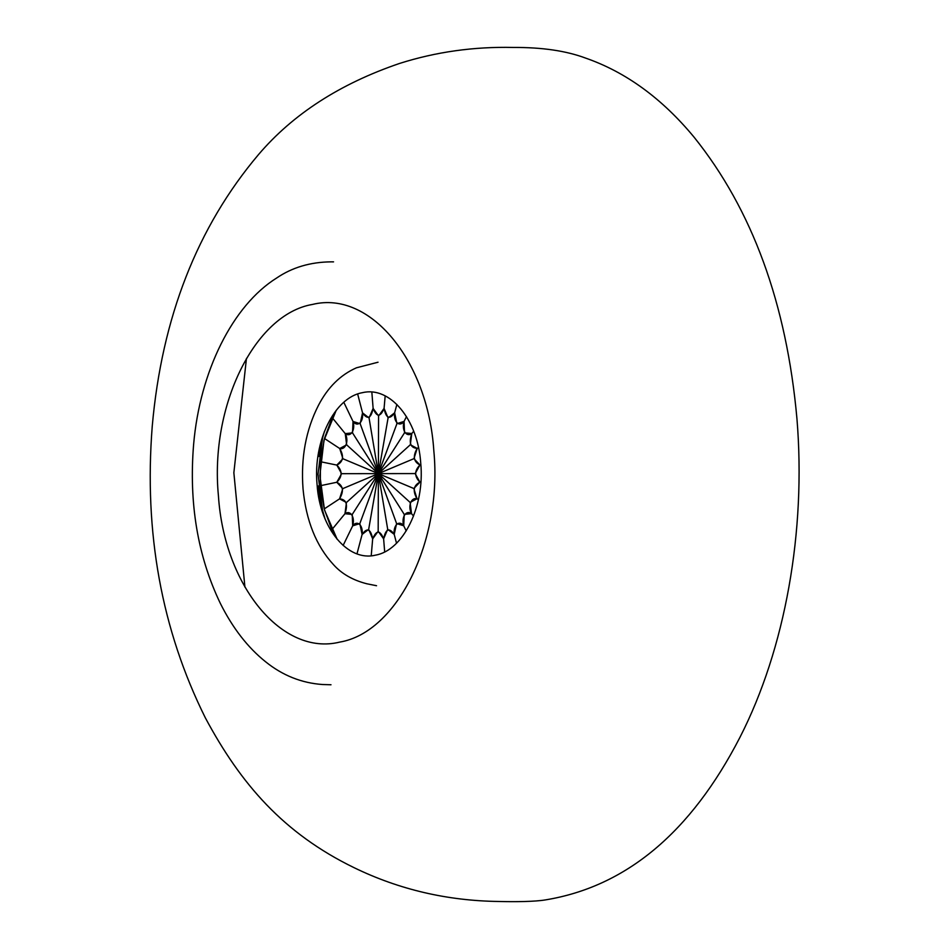 <?xml version="1.0" encoding="UTF-8"?>
<svg xmlns="http://www.w3.org/2000/svg" width="949" height="949" viewBox="0 0 949 949"><rect width="100%" height="100%" fill="white"/><g stroke="black" fill="none" stroke-linecap="round" stroke-linejoin="round"><path stroke-width="1.42" d="M378.378 473.622L387.702 529.317L383.621 538.842C385.721 528.771 389.244 527.288 394.215 534.382C393.183 525.082 399.138 519.696 403.716 525.782C401.19 517.241 406.065 509.613 411.51 513.634C407.643 506.422 411.107 497.086 417.026 498.747C412.53 490.93 413.491 485.39 419.921 482.151C414.274 476.445 414.298 470.716 419.98 464.986C413.574 461.76 412.649 456.232 417.204 448.403C410.478 447.892 408.663 442.934 411.783 433.527C406.314 437.56 401.486 429.956 404.084 421.403C399.458 427.501 393.538 422.127 394.63 412.827C389.624 419.933 386.101 418.462 384.072 408.402C380.395 417.287 376.741 417.299 373.123 408.414C371.035 418.485 367.5 419.968 362.542 412.874C363.574 422.163 357.607 427.56 353.028 421.475C355.567 430.016 350.679 437.643 345.246 433.622C349.113 440.834 345.638 450.17 339.718 448.509C344.226 456.327 343.253 461.855 336.836 465.093C342.482 470.811 342.459 476.54 336.776 482.27C343.182 485.497 344.107 491.024 339.552 498.854C346.278 499.364 348.081 504.322 344.973 513.717C350.43 509.696 355.258 517.3 352.672 525.853C357.287 519.755 363.218 525.129 362.115 534.429C367.133 527.324 370.656 528.795 372.672 538.854C376.362 529.969 380.003 529.957 383.621 538.842L378.177 531.298L372.672 538.854L368.675 529.34L362.115 534.429L359.825 523.599L352.672 525.853L352.245 514.441L344.973 513.717L346.444 502.507L339.552 498.854L342.814 488.605L336.776 482.27L341.616 473.681L336.836 465.093L342.921 458.747L339.718 448.509L346.646 444.832L345.246 433.622L352.53 432.886L353.028 421.475L360.169 423.717L362.542 412.874L369.054 417.94L373.123 408.414L378.58 415.959L384.072 408.402L388.082 417.916L394.63 412.827L396.931 423.657L404.084 421.403L404.511 432.815L411.783 433.527L410.312 444.749L417.204 448.403L413.93 458.652L419.98 464.986L415.14 473.575L419.921 482.151L413.835 488.51L417.026 498.747L410.11 502.412L411.51 513.634L404.227 514.37L403.716 525.782L396.587 523.54L394.215 534.382L387.702 529.317L378.378 473.622L378.177 531.298L378.378 473.622L396.587 523.54L378.378 473.622L404.227 514.37L378.378 473.622L410.11 502.412L378.378 473.622L413.835 488.51L378.378 473.622L415.14 473.575L378.378 473.622L413.93 458.652L378.378 473.622L410.312 444.749L378.378 473.622L404.511 432.815L378.378 473.622L396.931 423.657L378.378 473.622L388.082 417.916L378.378 473.622L378.58 415.959L378.378 473.622L369.054 417.94L378.378 473.622L360.169 423.717L378.378 473.622L352.53 432.886L378.378 473.622L346.646 444.832L378.378 473.622L342.921 458.747L378.378 473.622L341.616 473.681L378.378 473.622L342.814 488.605L378.378 473.622L346.444 502.507L378.378 473.622L352.245 514.441L378.378 473.622L359.825 523.599L378.378 473.622L368.675 529.34L378.378 473.622M371.225 555.758L372.672 538.854L371.225 555.758M384.677 551.867L383.621 538.842L384.677 551.867M343.135 545.438L352.672 525.853L343.135 545.438M356.99 553.801L362.115 534.429L356.99 553.801M324.226 508.925L339.552 498.854L324.226 508.925L331.806 529.72L344.973 513.717L331.806 529.72L337.192 539.329L324.522 510.052L319.884 475.366L323.965 440.419L336.16 410.419L332.197 417.667L345.246 433.622L332.197 417.667L324.463 438.485L339.718 448.509L324.463 438.485L320.418 461.7L336.836 465.093L320.418 461.7L320.335 485.722L336.776 482.27L320.335 485.722L324.226 508.925M396.516 543.208L394.215 534.382L396.516 543.208M406.208 530.906L403.716 525.782L406.208 530.906M413.527 516.066L411.51 513.634L413.527 516.066M418.402 499.637L417.026 498.747L418.402 499.637M420.822 482.341L419.921 482.151L420.822 482.341M420.858 464.796L419.98 464.986L420.858 464.796M371.842 392.103L373.123 408.414L371.842 392.103M357.666 394.025L362.542 412.874L357.666 394.025M343.823 402.317L353.028 421.475L343.823 402.317M385.175 395.899L384.072 408.402L385.175 395.899M406.457 416.587L404.084 421.403L406.457 416.587M396.872 404.452L394.63 412.827L396.872 404.452M418.462 447.572L417.204 448.403L418.462 447.572M413.669 431.261L411.783 433.527L413.669 431.261M420.739 463.159C417.94 419.6 389.98 385.84 362.376 392.696C334.594 397.346 312.897 441.427 317.085 484.69C319.884 528.249 347.844 562.01 375.448 555.153C403.23 550.491 424.927 506.422 420.739 463.159M433.835 450.894C428.035 360.359 369.92 290.192 312.541 304.427C254.795 314.119 209.693 405.733 218.412 495.651C224.213 586.174 282.327 656.352 339.706 642.105C397.453 632.425 442.554 540.811 433.835 450.894M796.958 418.865C786.602 303.585 752.284 209.658 694.004 137.083C661.975 98.376 625.782 72.017 585.403 58.019C566.067 50.819 542.033 47.296 513.326 47.45C473.871 46.548 435.935 51.887 399.529 63.453C339.967 83.761 292.944 114.153 258.472 154.616C197.262 227.084 161.852 317.618 152.243 426.22C143.868 532.543 161.567 629.733 205.316 717.788C240.844 784.171 283.656 833.4 354.084 867.683C399.054 889.545 447.287 900.803 498.794 901.479C515.627 901.906 534.868 901.669 545.39 899.913C626.02 886.722 690.872 832.546 739.923 737.385C785.345 648.594 806.164 531.001 796.958 418.865M376.539 585.723L366.931 583.801C352.814 580.195 341.676 573.813 333.514 564.679C316.231 545.948 306.064 520.681 303.039 488.901C300.714 457.857 305.863 429.98 318.484 405.282C327.808 387.346 340.466 374.843 356.456 367.797L378.034 362.221M321.675 439.434L319.078 456.505M318.473 485.9L321.201 507.715M244.925 587.111L233.857 472.732L246.455 358.402M330.999 684.763L322.494 684.514C301.509 683.019 282.541 675.439 265.59 661.773C247.713 647.467 232.612 627.977 220.298 603.315C197.7 556.15 188.804 503.231 193.608 444.547C199.883 371.379 232.624 305.495 276.669 277.998C292.197 267.44 310.323 262.054 331.059 261.853L333.562 261.865M324.416 431.487L322.53 438.035L318.022 474.227L322.53 510.325L325.08 518.937"/></g></svg>
